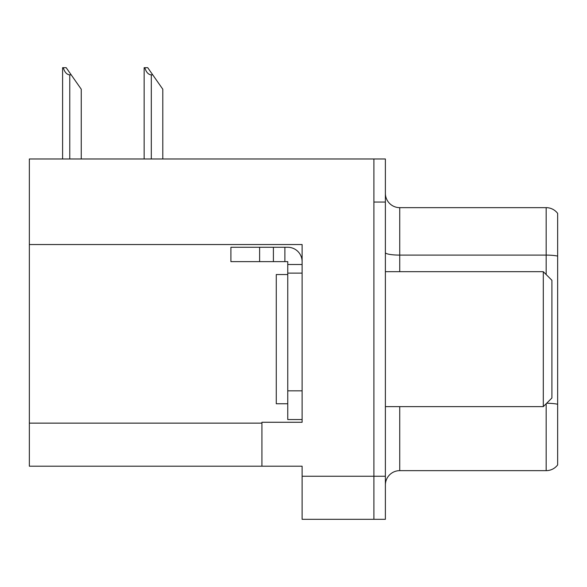 <?xml version="1.0" encoding="UTF-8"?>
<svg xmlns="http://www.w3.org/2000/svg" width="587" height="587" viewBox="0 0 587 587"><rect width="100%" height="100%" fill="white"/><g stroke="black" fill="none" stroke-linecap="round" stroke-linejoin="round"><path stroke-width="0.88" d="M302.114 273.116L302.114 390.832L287.755 390.832L287.755 419.544L302.114 419.544L302.114 390.832L302.114 422.273L261.919 422.273L261.919 466.203L29.35 466.203L29.35 244.544L302.114 244.544L302.114 273.116L287.755 273.116L287.755 261.633L273.403 261.633L273.403 247.274L287.755 247.274A14.359 14.359 0 0 1 302.114 261.641M261.919 466.203L302.114 466.203L302.114 519.319L373.897 519.319L373.897 476.255L373.897 519.319L385.38 519.319L385.38 476.255L373.897 476.255L373.897 158.982L29.35 158.982L29.35 244.544M385.38 485.009A14.359 14.359 0 0 1 399.732 470.649L546.167 470.649L546.167 403.753M373.897 158.982L385.38 158.982L385.38 202.053L373.897 202.053L373.897 476.255L302.114 476.255M557.65 213.397A14.359 14.359 0 0 0 546.167 207.651A14.359 14.359 0 0 1 557.65 213.397A14.359 14.359 0 0 0 546.167 207.651A14.359 14.359 0 0 1 557.65 213.397L557.65 464.911A14.359 14.359 0 0 1 546.167 470.649M385.38 202.053L385.38 476.255M557.65 257.099L557.65 256.101A14.359 2.495 180 0 0 546.167 255.103L546.167 207.651L399.732 207.651A14.359 14.359 0 0 1 385.38 193.292A14.359 14.359 0 0 0 399.732 207.651L399.732 271.678M144.806 67.681L147.719 67.681L152.745 74.857L151.314 74.857C148.35 74.63 146.178 72.238 144.806 67.681L144.138 67.681L144.138 158.982M162.797 158.982L162.797 89.217L152.745 74.857M63.264 67.681L66.177 67.681L71.203 74.857L69.772 74.857C66.808 74.63 64.636 72.238 63.264 67.681L62.596 67.681L62.596 158.982M81.255 158.982L81.255 89.217L71.203 74.857M259.615 261.633L259.615 247.274L230.904 247.274L230.904 261.633L273.403 261.633M259.615 247.274L273.403 247.274M287.755 419.544L302.114 419.544M284.886 261.633L284.886 247.274M302.114 264.502L287.755 264.502M287.755 390.832L287.755 273.116M287.755 274.547L276.272 274.547L276.272 403.753L287.755 403.753M543.291 406.622L551.905 398.008L551.905 280.293L543.291 271.678L543.291 406.622L385.38 406.622M385.38 271.678L543.291 271.678M29.35 423.132L261.919 423.132M399.732 406.622L399.732 470.649M546.167 274.547L546.167 255.103L399.732 255.103A14.359 2.495 -0 0 1 385.38 252.608M557.65 404.252A14.359 2.495 180 0 0 546.658 403.262M399.732 207.651A14.359 14.359 0 0 1 385.38 193.292M151.314 158.982L151.314 74.857M69.772 158.982L69.772 74.857"/></g></svg>
